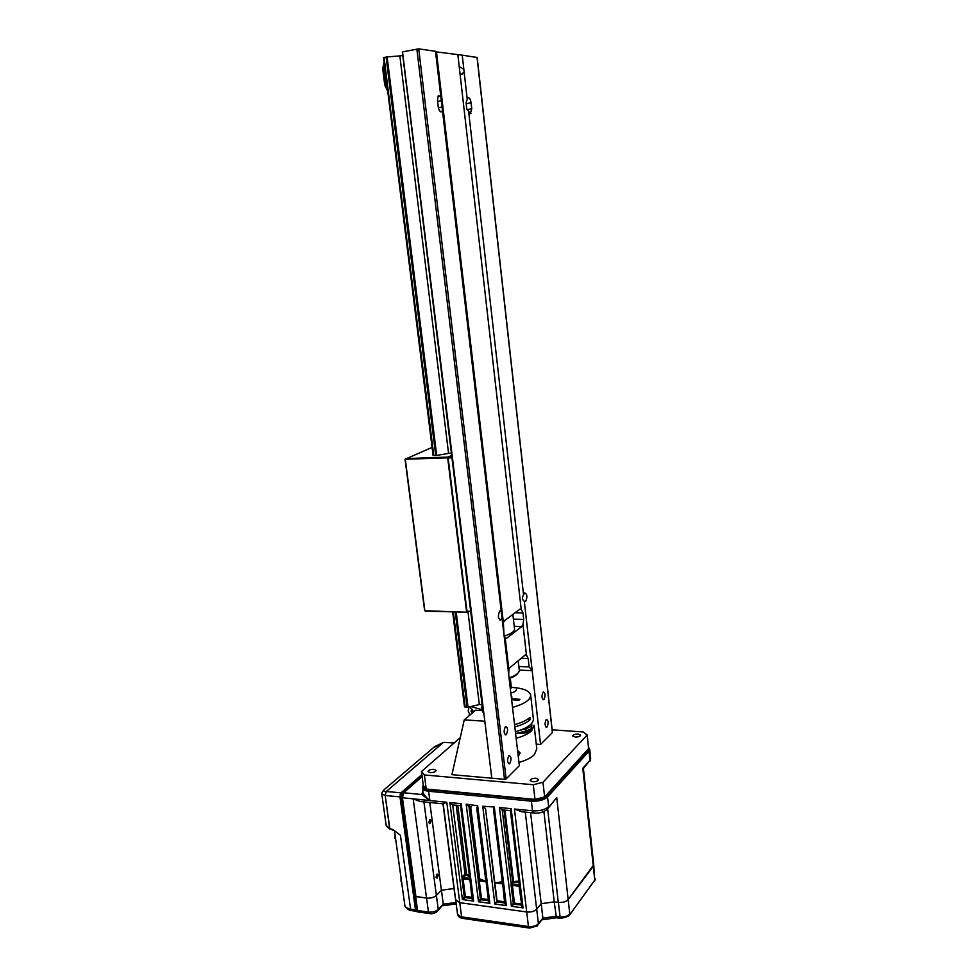 <?xml version="1.0" encoding="UTF-8"?>
<svg xmlns="http://www.w3.org/2000/svg" width="977" height="977" viewBox="0 0 977 977"><rect width="100%" height="100%" fill="white"/><g stroke="black" fill="none" stroke-linecap="round" stroke-linejoin="round"><path stroke-width="1.47" d="M454.146 742.996L444.181 742.349M454.305 742.862L443.314 742.483L386.281 791.517L401.034 792.823L400.13 794.521L400.387 796.756L401.034 792.823L421.856 774.566M588.447 747.1L588.984 751.264L547.56 796.976L548.647 806.623C545.081 809.774 539.707 811.179 532.502 810.812L534.138 813.011C538.522 813.548 542.736 812.461 546.766 809.75L556.731 797.562L568.162 899.597L593.295 866.281L582.78 768.325L583.464 769.009L593.735 864.779L568.174 899.585C566.025 901.808 562.728 902.736 558.282 902.394L554.24 901.856L543.908 811.496M538.351 924.572L542.882 918.124L555.876 916.304L560.065 916.841L561.128 918.404L568.736 916.157L594.761 880.143L569.762 914.753M560.59 918.331L556.426 917.794L554.228 901.881L541.209 903.713L542.882 918.124L538.4 923.705C536.141 925.94 532.819 926.88 528.447 926.501L529.607 928.077L537.301 925.891L538.4 923.705L536.703 909.184C534.395 911.394 531.061 912.323 526.688 911.968L459.764 902.675L461.608 916.866L528.447 926.501L526.713 911.968C531.097 912.323 534.431 911.394 536.703 909.184L541.209 903.713L536.666 909.184L525.272 812.107M556.353 902.137L554.228 901.881M526.713 911.968L514.439 809.017L532.502 810.812L531.378 801.152L428.634 791.248L428.744 789.746L531.476 799.577L531.378 801.152C538.583 801.482 543.981 800.09 547.56 796.976L546.912 795.693C543.493 798.661 538.339 799.992 531.451 799.674M438.172 910.527L443.265 904.152L455.99 902.528M456.112 903.42L453.987 888.496L441.421 890.255L443.265 904.152L438.258 909.416C435.815 911.541 432.555 912.433 428.463 912.078L429.758 913.617C431.822 914.106 434.276 913.434 437.134 911.602L438.258 909.416L436.389 895.433L441.421 890.255L436.377 895.421C433.91 897.509 430.637 898.388 426.558 898.071C430.662 898.4 433.935 897.521 436.389 895.433M455.661 899.719L459.764 902.675M415.665 896.556L417.57 910.515L428.463 912.078L426.583 898.071L415.762 896.459M422.797 791.248L421.795 794.533L429.856 800.505L402.414 797.757L415.921 896.593L426.558 898.071L413.173 798.893L446.77 802.251L459.801 902.675L526.688 911.968L459.801 902.675L455.697 899.976M429.086 913.519L417.594 911.859L416.776 911.639L418.071 911.822L417.57 910.515M416.776 911.639L401.242 797.305L402.268 793.409M416.727 911.26L415.481 909.941L399.984 796.853L385.207 795.522L386.281 791.517M385.207 795.522L389.799 828.411L393.291 829.791L400.411 835.274L410.584 909.098C406.811 908.231 404.893 906.961 404.844 905.3L404.808 905.056M389.957 829.143L389.799 828.411M381.775 793.874L385.036 795.437L386.22 791.553M385.597 821.278L385.414 819.972M385.194 795.425L389.628 828.386L386.196 825.492M394.549 831.097L404.832 905.3C403.464 905.374 409.265 911.285 411.17 910.515M395.221 831.464L393.291 829.791M387.478 827.116L386.147 825.272M389.896 829.07L387.197 826.75M393.389 830.474L389.799 828.484M395.123 837.9L395.612 838.779M401.181 880.912L401.608 881.999M415.738 896.251L414.907 896.129L401.388 797.379L402.231 797.476M403.403 793.092L402.414 797.757L403.709 792.762L421.795 794.533L422.919 792.213M422.345 787.621L422.369 788.097C422.833 789.782 424.922 790.833 428.634 791.248L429.856 800.505C426.338 797.598 424.079 795.046 423.078 792.848M426.558 898.071L415.762 896.495L402.316 797.733M528.997 927.991L462.854 918.417L457.529 914.277L443.167 803.839L420.269 801.531L413.173 798.893M428.793 822.549L429.819 823.709C431.187 821.498 431.162 820.118 429.746 819.556L428.793 822.549M436.047 877.114L437 878.225C438.38 876.015 438.392 874.635 437.049 874.061L436.047 877.114M429.795 802.496L441.409 890.242L454.012 888.472L442.972 803.827M443.216 803.851L446.77 802.251M530.572 812.644L541.185 903.701L554.24 901.856M556.731 797.562L548.61 807.674M531.5 799.479C538.29 799.797 543.383 798.49 546.766 795.559L588.252 749.933L588.459 747.149M533.295 812.925L521.779 811.765L514.439 809.017M502.728 883.99L504.511 901.771L497.085 900.757L485.532 808.59L496.853 901.905L504.315 902.931L504.926 901.918M497.085 900.757L497.024 901.576M493.422 808.932L502.373 882.829L494.875 882.805L502.459 881.804M493.532 808.846L494.301 807.002L482.723 806.233L485.532 808.59M504.999 902.528L504.315 902.931L506.355 905.594L494.85 904.018L496.853 901.905M502.312 883.855L494.912 882.89M494.301 807.002L506.355 905.594L505.024 902.223M510.385 810.617L502.215 809.933L511.166 883.99L511.655 882.903L512.583 883.855L513.536 881.437L504.938 810.067M512.339 884.405L511.166 883.99L511.13 885.37L513.304 903.359L514.403 903.114L512.339 884.405L519.251 884.625M518.97 885.26L521.584 904.189M518.97 882.292L513.584 882.719L512.656 881.767L518.811 881.01M519.434 886.163L511.13 885.37M502.215 809.933L499.406 807.503L511.398 906.29L514.22 904.275L514.403 903.114L521.156 904.03L520.961 905.203L523.037 907.889L511.398 906.29L513.304 903.359L514.22 904.275L521.681 904.995L510.373 810.495L511.179 808.687L523.037 907.889L521.681 904.494M488.671 900.794L489.88 903.334L478.522 901.771L481.295 899.793L480.403 898.877L478.522 901.771L466.163 804.181L468.972 806.599L478.205 879.74L479.451 879.874L478.205 879.74L478.168 881.107L480.403 898.877L481.502 898.632L481.295 899.793L488.61 900.782M468.972 806.599L468.948 804.511M476.678 807.686L485.874 881.266L479.731 878.897L470.633 806.672M485.874 881.266L479.451 879.874L479.731 878.897L478.388 879.19L469.229 806.623M486.07 881.572L488.366 899.573L481.502 898.632L479.255 880.875L478.168 881.107M479.255 880.875L486.131 881.755M477.057 807.686L477.692 805.732L489.88 903.334M469.778 878.372L471.854 897.326L465.357 896.434L465.15 897.582L464.27 896.678L465.357 896.434L463.086 878.775L461.987 879.007L464.27 896.678L462.402 899.561L465.15 897.582L471.647 898.474L472.221 897.448M469.961 879.74L463.086 878.775L463.452 877.529L469.778 878.347M460.497 805.585L452.669 804.938L462.036 877.651L463.183 878.067M461.987 879.007L462.548 876.589L463.452 877.529L465.907 874.965L465.015 874.036L456.174 805.158M472.306 898.107L471.647 898.474L473.613 901.099L462.402 899.561L449.872 802.557L452.669 804.938M472.27 898.168L460.485 805.439L461.205 803.692L473.613 901.099L472.331 897.778M428.72 789.831C424.555 789.331 422.565 788.085 422.748 786.106L422.858 785.972C422.687 787.926 424.653 789.147 428.756 789.648M510.824 693.047C514.464 692.168 516.283 691.057 516.271 689.701L516.283 689.823M511.618 699.727L518.958 700.155L519.911 699.3L511.508 698.811M469.302 715.555L469.253 713.931M469.729 706.811L473.613 711.879M482.736 709.9L470.829 706.554M511.472 698.543L511.936 696.992L511.154 695.795M511.985 687.417C523.086 688.174 529.302 690.666 530.633 694.891C530.877 699.666 524.844 703.843 512.522 707.421M482.272 706.151L481.429 707.739L482.614 708.948M514.537 724.678C521.681 722.687 526.847 720.244 530.047 717.313L530.303 719.548L527.397 719.353M530.303 719.548C527.104 722.479 521.938 724.934 514.806 726.925M515.38 731.785C527.641 728.121 533.637 723.786 533.357 718.779L530.633 694.891M531.061 728.915L530.511 730.723C527.226 733.006 522.939 733.788 517.663 733.068M534.089 725.166L531.598 730.808C528.41 733.788 523.257 736.292 516.137 738.294M517.578 750.531L520.118 752.864L518.274 756.491M520.118 752.864L517.834 752.681M518.97 762.426C526.053 760.375 531.183 757.798 534.346 754.696L536.8 748.834L534.15 725.703M469.998 714.956L468.178 710.926L469.07 706.969M471.573 709.827L473.039 712.38M472.257 713.027L471.012 711.097L471.854 709.168M472.38 709.876L473.576 711.915M531.305 723.908L531.854 724.824L531.109 726.509L525.919 728.866L526.163 731.016L515.587 733.568M525.919 728.866L520.436 730.173M526.163 731.016L531.354 728.659L531.867 724.995M525.406 728.036L529.485 725.52M552.176 729.819L583.245 731.956L587.165 734.985L588.618 748.638L544.629 796.927L542.968 782.284L533.295 784.739L534.993 799.406L426.241 789.025L424.372 774.944L421.453 771.5L460.24 737.684M421.453 771.5L423.31 785.496L426.241 789.025M587.165 734.985L542.968 782.284M534.993 799.406L544.629 796.927M533.295 784.739L424.372 774.944M532.709 781.747C536.226 781.759 538.193 781.014 538.62 779.499L536.043 778.242C532.538 778.242 530.572 778.987 530.157 780.501L532.709 781.747M575.233 737.073C578.445 737.061 580.24 736.414 580.619 735.156L578.115 734.045C574.903 734.057 573.108 734.704 572.73 735.962L575.233 737.073M430.173 772.636C433.666 772.612 435.644 771.854 436.108 770.377L433.935 769.314C430.454 769.339 428.488 770.096 428.011 771.586L430.173 772.636M482.833 710.67L475.579 710.218L464.258 719.841L451.924 774.676L491.822 778.205L402.548 52.086M464.258 719.841L484.836 721.221L491.797 778.229M425.239 611.162L466.933 612.2L424.873 610.759L405.308 459.361L405.528 458.604L447.893 457.089L451.655 455.404M424.616 610.552L405.052 459.251L447.674 457.847L447.893 457.089M405.052 459.251L432.078 447.405M448.565 453.401L436.707 455.453L387.124 56.922L399.849 55.897L448.565 453.401L451.374 453.096M436.707 455.453L433.092 455.526L383.57 57.777M451.765 456.357L448.15 457.969L451.948 457.834L470.694 611.297L466.957 611.199L448.15 457.969M447.674 457.847L466.579 611.785M466.933 612.2L468.325 611.236M466.053 102.658L466.737 108.667L470.267 113.625L471.781 108.789L471.109 102.817C470.389 98.885 469.253 97.273 467.714 97.981L466.053 102.658M525.614 601.49C527.568 597.008 527.25 594.138 524.661 592.868L523.562 594.871C521.938 597.545 522.182 599.683 524.295 601.27L525.614 601.49M477.057 57.46L462.231 55.176L463.855 69.465L460.741 67.205L459.41 68.341L521.217 609.257L519.813 609.245L504.633 620.578L503.387 622.605L438.075 65.679L437 64.189M462.231 55.176L435.547 51.793M467.189 98.848L463.855 69.465M464.136 71.932L461.559 74.386L459.959 73.092M442.459 110.682L440.822 96.735L438.294 95.612L437.464 100.313L438.197 106.591C438.71 109.754 439.674 111.537 441.103 111.928L442.459 110.682L501.213 611.138L499.821 610.906C497.659 615.644 497.989 618.624 500.786 619.882L501.995 617.757L501.213 611.138M437.879 71.626L438.649 70.576M440.822 96.735L435.486 51.292L418.718 48.862L403.098 51.757M477.032 57.313L552.384 732.603L540.562 744.437L536.263 744.12M540.562 744.437L532.184 670.686L529.143 666.949L528.191 658.571L526.444 654.993L525.223 654.969L510.128 667.462L508.895 669.575L508.712 674.899L509.725 683.607M518.872 666.485L529.143 666.949M505.085 638.189L506.697 638.237L521.791 626.513L522.964 624.535L523.721 619.406L522.988 612.958L521.217 609.257M506.697 638.237L505.231 638.299L503.985 634.574L503.387 622.605M509.139 678.539C513.462 677.024 516.296 675.339 517.627 673.483M509.066 677.855C515.587 675.632 519.007 673.19 519.324 670.54L518.213 660.757M509.591 678.38L510.299 688.553M510.763 688.394L511.411 687.832L510.275 678.123M504.205 636.088C511.313 633.78 514.745 631.35 514.513 628.773L512.852 614.435M455.209 611.907L467.091 707.287L468.02 707.214L456.174 611.932M467.091 707.287L465.186 707.177L453.291 611.871M467.946 611.504L479.353 704.576L482.101 704.698M479.353 704.576L468.02 707.214M482.174 705.284L481.209 704.661M501.995 617.757L519.361 765.675L506.147 778.913L418.718 48.862M523.562 594.871L468.716 112.27M519.3 670.088L532.184 670.686L524.295 601.27M546.192 719.536C544.555 723.517 544.763 726.045 546.802 727.132L547.035 726.961C548.671 722.98 548.463 720.44 546.412 719.365L546.192 719.536M543.114 692.07C541.453 696.064 541.673 698.604 543.774 699.715L543.957 699.569C545.618 695.575 545.386 693.035 543.285 691.936L543.114 692.07M433.776 455.624L384.071 57.472L383.387 57.704M384.071 57.472L386.11 57.069L435.742 455.551M387.124 56.922L386.11 57.069M399.849 55.897L402.805 55.506M416.861 49.021L504.511 779.328L491.797 778.193M504.511 779.328L506.147 778.913M505.378 726.68C503.497 731.004 503.729 733.703 506.086 734.789L506.318 734.606C508.199 730.283 507.955 727.584 505.597 726.522L505.378 726.68M508.834 755.734C506.978 760.045 507.197 762.732 509.493 763.806L509.762 763.587C511.618 759.276 511.386 756.589 509.09 755.526L508.834 755.734M401.339 793.129L421.93 775.066M593.76 865.085L594.761 880.143L593.283 866.294M568.174 899.585L569.786 913.996C567.698 916.206 564.462 917.159 560.065 916.841L558.417 902.418M462.194 918.307C459.471 917.672 457.908 916.328 457.529 914.277L457.505 914.106M400.387 796.756L415.872 909.843M443.302 742.496L434.704 746.599L384.828 789.123L434.704 746.599M433.373 747.735L443.521 742.422M386.062 791.565C383.387 791.663 382.972 790.845 384.828 789.123C382.801 790.796 381.799 792.457 381.799 794.118L386.159 825.333L387.039 826.798M416.08 911.37L411.867 910.637L410.584 909.098L415.481 909.941L416.764 911.492M395.538 838.278L395.636 838.913M403.183 793.239L422.052 775.982M423.908 801.897L436.377 895.421M547.694 809.249L558.282 902.394M546.766 795.559L588.252 749.933M589.729 749.53L590.658 758.323L589.937 760.289L588.984 751.264L589.705 749.322L588.704 747.49M582.78 768.325L589.937 760.289L583.293 768.704M494.85 904.018L482.723 806.233M511.655 882.903L512.656 881.767L503.998 809.97M499.406 807.503L511.179 808.687M466.163 804.181L477.692 805.732M469.571 876.723L465.907 874.965L466.517 873.817L457.749 805.317M462.548 876.589L465.015 874.036L469.375 875.209M449.872 802.557L461.205 803.692M415.762 896.495L402.255 797.684L403.635 792.762L422.125 776.556L403.489 792.982M529.265 730.637C526.737 732.323 523.44 732.994 519.373 732.652M387.539 90.91L384.73 84.95L386.733 84.437M384.095 63.346L383.68 68.292L385.732 84.633L387.393 89.75M384.694 68.097L382.679 68.634L384.034 62.821M471.109 102.817L466.163 103.684M466.921 109.632L471.781 108.789M457.908 55.139L459.41 68.341M441.14 100.802L437.598 101.437M441.873 107.043L438.368 107.653M436.475 52.05L438.075 65.679M515.111 612.762L522.988 612.958M521.217 658.278L528.191 658.571M523.721 619.406L513.401 619.125M521.791 626.513L514.232 626.281M505.231 638.299L508.895 669.575M526.444 654.993L522.964 624.535M595.225 878.824L594.7 881.022M556.218 917.806L542.455 919.748M456.174 903.896L442.923 905.752M394.952 838.327L395.148 835.396M395.685 839.292L395.123 838.632M401.034 881.449L400.997 877.59M422.04 775.933L402.414 793.19M401.242 797.305L414.761 896.031M422.858 785.972L422.858 791.688M590.682 758.604L589.852 761.449M504.999 902.626L493.532 808.797M488.659 901.258L476.947 807.454M469.852 806.562L471.647 806.819M529.668 729.795L529.839 731.272M384.73 84.95L382.679 68.634M470.987 113.332L469.876 113.515M525.565 601.527L524.539 601.502M462.548 74.093L461.205 74.337M505.182 638.274L506.587 638.323M500.786 619.882L499.626 619.858M546.802 727.132L545.996 727.083M543.774 699.715L542.943 699.666M552.457 732.408L477.167 57.374M452.632 611.846L464.502 706.896M483.029 712.367L402.377 52.001M506.086 734.789L505.085 734.716M509.493 763.806L508.516 763.721M441.922 111.586L440.651 111.805"/></g></svg>
